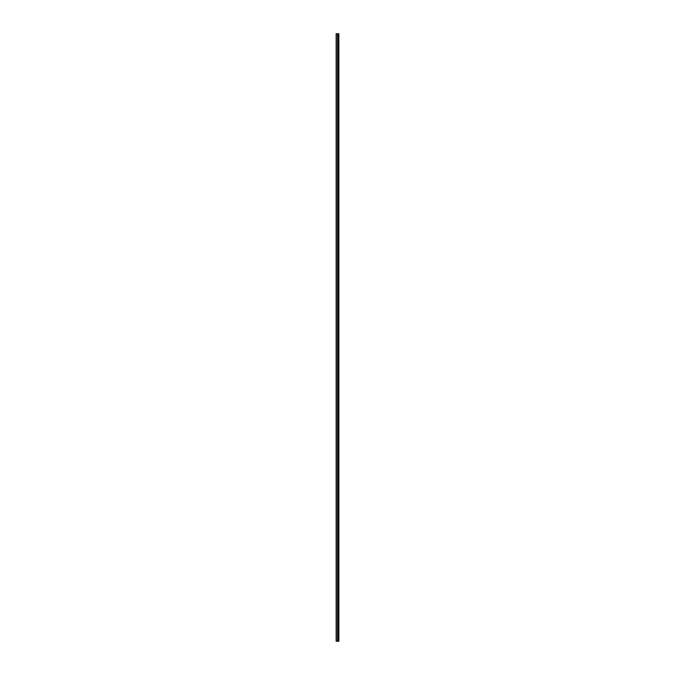 <?xml version="1.0" encoding="UTF-8"?>
<svg xmlns="http://www.w3.org/2000/svg" width="675" height="675" viewBox="0 0 675 675"><rect width="100%" height="100%" fill="white"/><g stroke="black" fill="none" stroke-linecap="round" stroke-linejoin="round"><path stroke-width="1.01" d="M336.15 641.25L337.66 641.25L337.66 33.75L336.15 33.75L336.15 641.25M337.66 641.25L338.85 641.25L338.85 33.75L337.66 33.75M338.656 641.25L338.656 33.75M338.15 641.25L338.15 33.75M337.829 641.25L337.829 33.75M336.319 641.25L336.319 33.75M338.377 641.25L338.377 33.75M338.327 641.25L338.327 33.75M338.183 641.25L338.183 33.75M337.804 641.25L337.804 33.75M337.61 641.25L337.61 33.75"/></g></svg>
